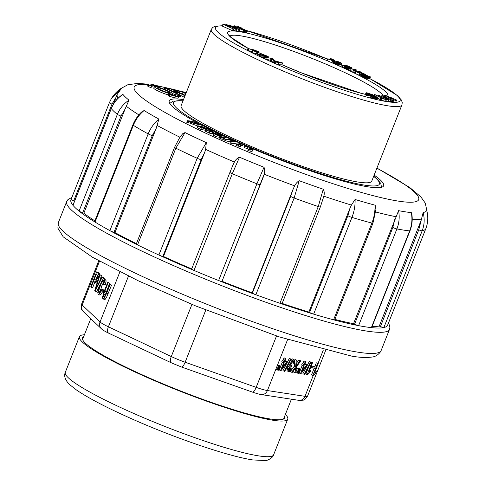 <?xml version="1.0" encoding="UTF-8"?>
<svg xmlns="http://www.w3.org/2000/svg" width="485" height="485" viewBox="0 0 485 485"><rect width="100%" height="100%" fill="white"/><g stroke="black" fill="none" stroke-linecap="round" stroke-linejoin="round"><path stroke-width="0.73" d="M109.695 284.18L110.089 284.556L106.633 293.286L103.869 298.639L102.838 298.821L102.444 297.438L104.287 291.067L107.749 282.331L108.143 282.706L103.608 294.401L103.517 296.984L104.536 296.571L109.695 284.18L111.568 285.077L106.573 297.329L105.348 299.166L104.317 299.342M107.749 282.331L109.616 283.228L104.766 296.596M102.596 289.436L103.723 290.497L102.984 292.364L101.862 291.303L102.596 289.436L104.548 290.406M102.456 291.867L100.928 294.359L99.631 294.904M103.663 280.463L102.753 280.754L101.547 282.688L99.079 288.975L98.57 291.449L98.794 292.637L99.74 292.2L101.189 289.618L101.383 290.497L99.449 293.831L98.152 294.383L97.764 292.643L98.443 289.327L101.698 281.179L103.263 278.984L104.16 278.645L105.827 279.281L106.118 281.148L105.257 284.798L103.208 284.374L103.857 281.682L103.517 280.372M103.851 281.767L101.777 286.023L100.049 291.97M101.862 276.759L102.262 277.135L95.115 291.145L94.708 290.764L99.54 274.558L99.965 274.959L95.569 289.296L101.862 276.759L103.742 277.662L102.838 279.427M99.758 285.459L96.594 291.667L95.115 291.145M99.54 274.558L101.444 275.486L99.819 280.803M94.824 282.191L92.58 287.866L90.707 286.968L96.691 271.855L98.17 272.382L99.292 273.443L99.777 275.074M97.473 281.482L95.775 282.446M287.593 339.579L276.589 367.363L277.638 365.144L279.318 365.817L277.79 370.122L275.783 369.394L267.411 390.552L304.986 396.33L313.189 375.62M312.813 375.56L317.62 363.423L318.233 363.514L314.486 372.977L316.426 371.377L315.856 372.813L313.207 375.62L311.503 374.941L314.128 368.321M314.771 366.69L316.311 362.804L318.233 363.514M278.669 365.514L280.445 365.993L278.923 370.297L277.838 370.007M286.993 361.786L286.453 363.144L281.07 370.625L280.566 370.552L283.67 362.713L281.682 361.992L282.221 360.634L282.9 360.737L284.046 357.839L285.968 358.554L284.822 361.446L286.993 361.786L284.98 361.052M280.566 370.552L279.257 369.934L282.288 362.277M282.931 370.716L289.327 358.433L291.133 359.13L284.731 371.407L282.931 370.716M290.667 360.022L292.479 358.912L294.001 359.591L294.504 360.646L294.031 363.18L293.334 363.283L293.698 361.41L293.298 360.755L292.279 361.367L290.879 364.853L291.315 365.623L291.812 365.526L290.897 365.09M293.334 363.283L292.031 362.665L292.388 360.791M288.896 369.594L289.848 368.006L291.667 368.988L290.236 371.219L288.921 371.886L287.023 370.728L287.393 367.903L289.048 365.557L289.042 363.138M296.832 362.725L298.742 360.1L300.852 360.84L296.42 366.848L295.832 372.898L293.734 372.159L293.928 370.219M295.044 372.777L295.547 367.988L292.328 372.359L290.303 371.631L294.316 366.199L294.953 359.518L297.081 360.264L296.529 365.611L297.129 364.744L296.656 364.52M295.923 371.946L297.578 368.206L299.257 368.885L297.729 373.189L295.868 372.535M298.608 368.576L300.385 369.055L298.863 373.365L297.772 373.074M306.932 364.847L306.393 366.211L301.009 373.692L300.506 373.614L303.604 365.781L301.621 365.059L302.161 363.695L302.834 363.805L303.986 360.907L305.908 361.622L304.762 364.514L306.932 364.847L304.913 364.12M300.506 373.614L299.196 372.995L302.228 365.344M302.864 373.783L309.266 361.501L311.067 362.198L304.665 374.475L302.864 373.783M307.144 374.693L311.952 362.55L312.57 362.647L308.824 372.104L310.758 370.504L310.194 371.94L307.545 374.753L305.841 374.074L308.872 366.411M310.624 361.986L312.57 362.647M311.431 367.484L312.019 365.993L315.214 366.902L314.626 368.394L311.431 367.484M276.589 367.363L275.783 369.394M96.691 271.855L98.206 273.498L98.297 274.552L97.23 278.384L95.697 281.415L94.296 281.924L93.532 281.197L91.101 287.344M96.054 282.622L94.296 281.924M98.206 273.498L99.686 274.019M94.235 279.415L95.005 280.148L95.836 279.936L96.8 278.057L97.455 275.219L96.376 274.013L94.235 279.415L95.781 280.003M97.473 275.504L95.715 279.936M102.262 277.135L103.742 277.662M99.965 274.959L101.444 275.486M101.189 289.618L102.359 290.03M105.827 279.281L104.348 278.76L104.639 280.627L103.778 284.277L105.257 284.798M103.778 284.277L103.208 284.374M99.807 295.013L98.152 294.383M101.383 290.497L102.08 290.745M102.984 292.364L103.693 292.619M103.723 290.497L104.414 290.745M108.143 282.706L109.616 283.228M104.536 299.481L102.838 298.821M110.089 284.556L111.568 285.077M317.62 363.423L316.311 362.804M316.426 371.377L315.329 370.855M312.734 368.103L313.328 366.611L312.019 365.993M313.328 366.611L315.214 366.902M311.952 362.55L310.642 361.931M310.758 370.504L309.66 369.982M304.174 374.402L310.576 362.119L309.266 361.501M310.576 362.119L311.067 362.198M302.931 365.678L303.471 364.32L304.143 364.423L305.289 361.525L303.986 360.907M305.289 361.525L305.908 361.622M304.143 364.423L302.834 363.805M303.471 364.32L302.161 363.695M302.064 371.328L305.786 366.114L304.222 365.878L302.064 371.328M298.16 373.256L300.009 369L298.699 368.382M300.009 369L300.385 369.055M298.948 371.28L298.548 371.092M297.026 373.08L298.887 368.824L297.578 368.206M298.887 368.824L299.257 368.885M297.814 371.104L296.505 370.485M297.129 364.744L300.051 360.719L298.742 360.1M300.051 360.719L300.852 360.84M291.612 372.25L295.626 366.818L296.262 360.137L294.953 359.518M296.262 360.137L297.081 360.264M295.626 366.818L294.316 366.199M288.921 371.886L288.332 371.346L288.266 370.103L289.436 367.121L290.357 366.175L290.078 365.041L290.6 363.053L292.146 360.446L293.789 359.53L292.479 358.912M290.357 366.175L289.048 365.557M291.812 365.526L291.23 366.818L290.236 367.169L289.012 370.037L289.387 370.667L290.2 370.213L291.158 368.624M284.24 371.334L290.636 359.052L289.327 358.433M290.636 359.052L291.133 359.13M282.991 362.61L283.531 361.252L284.21 361.355L285.356 358.457L284.046 357.839M285.356 358.457L285.968 358.554M284.21 361.355L282.9 360.737M283.531 361.252L282.221 360.634M282.125 368.26L285.853 363.053L284.283 362.81L282.125 368.26M278.226 370.188L280.075 365.933L278.766 365.314M280.075 365.933L280.445 365.993M279.008 368.212L278.614 368.024M277.093 370.019L278.948 365.763L277.638 365.144M278.948 365.763L279.318 365.817M277.875 368.036L276.565 367.418M154.394 86.663A9.827 1.2 21.6 0 0 163.087 91.392A9.827 1.2 21.6 0 0 172.666 93.896A9.827 1.2 21.6 0 0 166.173 90.077A9.827 1.2 21.6 0 0 155.673 86.566A9.827 1.2 21.6 0 0 154.394 86.663L153.793 88.173A9.827 1.2 21.6 0 0 158.54 91.21A9.827 1.2 21.6 0 0 168.228 94.902M172.466 93.484L175.206 94.83M178.668 96.533L180.408 96.97L181.008 95.46L174.03 92.029L179.535 93.108L178.989 94.472M180.947 95.606L184.409 97.309M181.269 93.544L185.215 95.26M175.352 94.46A13.101 1.594 -158.4 0 1 175.709 95.102A13.101 1.594 -158.4 0 1 168.653 93.829L168.052 95.339L169.338 96.23A16.381 1.995 21.6 0 0 178.159 97.818L178.753 96.309A16.381 1.995 21.6 0 0 178.31 95.509L175.352 94.46L175.012 95.327M187.143 122.141L197.759 125.985M200.802 126.318L201.408 124.797M197.698 127.373L197.48 127.719L200.79 129.374L205.367 130.259M208.174 130.798L209.417 131.041M212.375 132.441L214.673 133.284M205.21 131.12L209.429 133.151C211.381 133.642 212.315 133.721 212.224 133.393M213 135.079L213.6 133.569L217.262 135.351L225.804 136.4L219.353 133.878C217.365 133.466 216.674 133.508 217.28 133.999L215.764 133.563C214.061 133.193 213.339 133.193 213.6 133.569L213 135.079L216.662 136.867L219.426 137.206M224.797 137.861L225.204 137.916L225.804 136.4M219.717 136.473L223.197 137.049L219.717 136.473L219.117 137.982L220.839 138.504M223.009 139.286L224.228 139.304L224.828 137.788L221.348 137.213L220.748 138.728L221.754 139.183L223.009 139.286L223.609 137.776L224.828 137.788M225.428 139.056L233.982 141.074L234.758 141.105L231.569 139.68L233.218 139.753L229.672 138.837L228.896 138.801L229.89 139.243L225.428 139.056L224.828 140.565L230.399 141.941M230.611 141.408L239.129 142.323L230.611 141.408L230.011 142.917L230.751 143.239L237.28 143.948M241.172 145.627L242.354 145.548L242.955 144.033L242.027 143.633L236.601 143.99L236.001 145.5L240.154 146.622L240.79 146.579L241.391 145.07L238.729 144.312L242.955 144.033M247.023 148.677L247.586 148.592L248.187 147.076L244.719 145.93L244.119 147.44L247.023 148.677L247.617 147.167L248.187 147.076M251.66 151.496L252.109 151.368L252.709 149.859L250.242 149.216L253.194 148.398L252.242 147.998L248.453 149.047L247.853 150.562L251.66 151.496L252.261 149.986L252.709 149.859M183.494 99.613A115.303 14.053 21.6 0 0 169.253 100.886A115.303 14.053 21.6 0 0 197.734 122.96M201.372 124.9A115.303 14.053 21.6 0 0 209.829 129.24M211.927 130.283A115.303 14.053 21.6 0 0 212.63 130.635M217.516 133.011A115.303 14.053 21.6 0 0 219.287 133.86M225.628 136.849A115.303 14.053 21.6 0 0 230.939 139.292M233.024 140.238A115.303 14.053 21.6 0 0 237.232 142.123M239.657 143.19A115.303 14.053 21.6 0 0 240.839 143.712M242.755 144.548A115.303 14.053 21.6 0 0 251.357 148.24M252.988 148.931A115.303 14.053 21.6 0 0 383.659 185.773A115.303 14.053 21.6 0 0 374.147 175.097M154.181 87.191A13.101 1.594 21.6 0 0 151.441 86.742M151.102 87.609L148.143 86.56A16.381 1.995 -158.4 0 1 147.701 85.76L148.301 84.251A16.381 1.995 -158.4 0 1 157.122 85.839L158.401 86.73A13.101 1.594 21.6 0 0 151.344 85.457A13.101 1.594 21.6 0 0 151.702 86.094L151.102 87.609M387.497 325.477A3.274 0.4 -158.4 0 1 387.497 325.49A170.332 20.758 -158.4 0 1 383.877 327.545A170.332 20.758 21.6 0 1 371.358 327.617L409.655 230.896A3.274 0.4 21.6 0 0 409.97 230.848L371.674 327.569A3.274 0.4 -158.4 0 1 371.358 327.617A170.332 20.758 -158.4 0 1 358.603 325.653A3.274 0.4 -158.4 0 1 354.553 324.198L353.529 323.713L398.591 210.66A164.482 20.043 21.6 0 0 411.31 212.612L411.886 214.364M380.458 326.544L418.755 229.829L423.132 212.551C424.775 218.796 424.454 224.888 422.168 230.83L383.877 327.545A3.274 0.4 -158.4 0 1 380.458 326.544L379.282 326.065A166.07 20.237 21.6 0 1 372.165 326.332M418.755 229.829A3.274 0.4 21.6 0 0 422.168 230.83A170.332 20.758 -158.4 0 0 425.788 228.774A3.274 0.4 21.6 0 0 425.794 228.762L387.497 325.49A3.274 0.4 -158.4 0 1 387.491 325.496L425.788 228.774C428.073 222.839 428.388 216.746 426.739 210.502L426.806 210.745M74.544 201.178L73.702 200.832A3.274 0.4 -158.4 0 1 71.101 199.377A3.274 0.4 -158.4 0 1 71.107 199.371A170.332 20.758 21.6 0 0 72.986 205.337A3.274 0.4 -158.4 0 1 72.944 205.228L111.241 108.507A3.274 0.4 21.6 0 0 111.277 108.616L72.986 205.337A170.332 20.758 -158.4 0 0 79.061 211.096A170.332 20.758 21.6 0 0 95.042 222.051A3.274 0.4 -158.4 0 1 94.581 221.621L132.872 124.9A3.274 0.4 21.6 0 0 133.339 125.33L95.042 222.051A170.332 20.758 -158.4 0 0 109.883 230.636A170.332 20.758 21.6 0 0 137.54 244.913A3.274 0.4 -158.4 0 1 136.261 244.04L174.552 147.325A3.274 0.4 21.6 0 0 175.837 148.192L137.54 244.913A170.332 20.758 -158.4 0 0 158.892 255.013A170.332 20.758 21.6 0 0 194.006 270.442A3.274 0.4 -158.4 0 1 191.642 269.078A3.274 0.4 -158.4 0 1 191.672 269.048M82.692 212.788A3.274 0.4 -158.4 0 1 79.061 211.096L117.352 114.375C119.746 108.476 123.633 103.742 128.992 100.171L125.051 109.125L120.989 116.067L82.692 212.788L83.844 213.194A166.07 20.237 21.6 0 0 94.878 220.863M113.999 232.297A3.274 0.4 -158.4 0 1 109.883 230.636L148.18 133.915C150.568 128.01 154.139 123.069 158.892 119.08L156.158 128.495L152.296 135.576L113.999 232.297L114.957 232.57A166.07 20.237 21.6 0 0 136.406 243.664M162.863 256.395A3.274 0.4 -158.4 0 1 158.892 255.013L197.183 158.292L206.307 142.645L205.646 149.392L204.676 152.417L201.154 159.674L162.863 256.395L163.469 256.486A166.07 20.237 21.6 0 0 191.714 268.896M221.839 281.409A3.274 0.4 -158.4 0 1 218.614 280.524A170.332 20.758 -158.4 0 1 194.006 270.442L232.303 173.721L239.499 157.225A164.482 20.043 21.6 0 0 264.022 167.27C264.852 169.429 264.901 171.745 264.167 174.224L222.009 281.312A166.07 20.237 21.6 0 0 252.091 292.807L252.382 293.079L290.673 196.358L293.292 188.732L252.091 292.807M398.591 210.66C399.755 216.904 399.191 222.997 396.9 228.932L358.603 325.653A170.332 20.758 21.6 0 1 333.601 319.815L371.898 223.094A3.274 0.4 21.6 0 0 372.935 223.197L334.644 319.918A3.274 0.4 -158.4 0 1 333.601 319.815A170.332 20.758 -158.4 0 1 313.643 314.141A170.332 20.758 21.6 0 1 279.966 303.277L318.257 206.561A3.274 0.4 21.6 0 0 320.33 206.98L282.034 303.701A3.274 0.4 -158.4 0 1 279.966 303.277A170.332 20.758 -158.4 0 1 255.85 294.747A3.274 0.4 -158.4 0 1 252.382 293.079M309.575 312.449L347.872 215.728L350.073 207.968L351.419 205.082L355.075 199.481C355.293 205.507 354.25 211.484 351.94 217.419L313.643 314.141A3.274 0.4 -158.4 0 1 309.575 312.449L308.866 312.037A166.07 20.237 21.6 0 1 282.143 303.428M354.553 324.198L392.844 227.477A3.274 0.4 21.6 0 0 396.9 228.932A170.332 20.758 -158.4 0 0 409.655 230.896C411.947 224.961 412.499 218.862 411.31 212.612M392.844 227.477L394.735 219.644M334.85 319.391A166.07 20.237 21.6 0 0 353.529 323.713M114.957 232.57L156.158 128.495M423.132 212.551A164.482 20.043 21.6 0 0 426.739 210.502M148.331 84.19L137.631 83.402L127.81 84.754L121.856 87.991A164.482 20.043 21.6 0 0 121.165 88.797L117.261 94.284L116.085 97.242L111.999 104.111L73.702 200.832M111.241 108.507C113.563 102.796 117.273 98.188 122.378 94.69L122.941 94.436A164.482 20.043 21.6 0 0 128.992 100.171M132.872 124.9C134.86 119.965 137.746 115.679 141.529 112.059L144.1 110.525A164.482 20.043 21.6 0 0 158.892 119.08M179.832 137.176L182.736 133.702L185.027 132.575A164.482 20.043 21.6 0 0 206.307 142.645M233.049 164.882L234.413 162.026C235.595 159.723 237.292 158.122 239.499 157.225M293.292 188.732L294.668 185.876C295.808 183.542 297.323 181.827 299.209 180.717A164.482 20.043 21.6 0 0 323.246 189.217C324.344 191.387 324.538 193.709 323.828 196.189L323.677 196.801M355.075 199.481A164.482 20.043 21.6 0 0 374.966 205.143L375.475 205.852L375.899 209.744M83.844 213.194L125.051 109.125M113.26 104.39L116.085 97.242M395.402 218.05L394.723 219.76M421.132 220.39L420.483 222.027M420.489 221.991L379.282 326.065M350.073 207.968L308.866 312.037M222.009 281.312L263.216 177.243M163.469 256.486L204.676 152.417M185.027 132.575L175.837 148.192A170.332 20.758 -158.4 0 0 197.183 158.292A3.274 0.4 21.6 0 0 201.154 159.674M299.209 180.717L294.14 198.025L255.85 294.747A170.332 20.758 21.6 0 1 218.614 280.524L256.911 183.803L264.022 167.27M290.673 196.358A3.274 0.4 21.6 0 0 294.14 198.025A170.332 20.758 -158.4 0 0 318.257 206.561L323.246 189.217M347.872 215.728A3.274 0.4 21.6 0 0 351.94 217.419A170.332 20.758 -158.4 0 0 371.898 223.094C374.208 217.159 375.226 211.175 374.966 205.143M121.165 88.797L111.283 98.794L109.398 102.656L71.101 199.377L109.398 102.65L111.265 98.819M122.941 94.436C117.564 97.994 113.672 102.723 111.277 108.616A170.332 20.758 -158.4 0 0 117.352 114.375A3.274 0.4 21.6 0 0 120.989 116.067M144.1 110.525C139.31 114.496 135.721 119.425 133.339 125.33A170.332 20.758 -158.4 0 0 148.18 133.915A3.274 0.4 21.6 0 0 152.296 135.576M373.656 176.34A110.713 13.495 21.6 0 1 353.262 182.887A110.713 13.495 21.6 0 1 253.194 148.398L252.624 149.835M248.453 149.047L249.066 149.307L248.472 150.817M249.066 149.307L252.261 149.986M244.719 145.93L247.617 147.167M236.601 143.99L237.201 144.251L236.601 145.761M237.201 144.251L240.748 145.112L240.154 146.622M240.748 145.112L241.391 145.07M239.875 142.651L239.414 143.802M231.345 141.729L230.751 143.239M230.793 139.65L233.091 140.674L227.689 139.516L230.793 139.65L230.599 140.141M233.218 139.753L232.994 140.317M228.896 138.801L228.738 139.195M226.168 139.383L225.567 140.892M233.982 141.074L233.715 141.741M234.758 141.105L234.473 141.826M221.348 137.213L222.354 137.673L221.754 139.183M222.354 137.673L223.609 137.776M223.197 137.049L223.07 137.382M220.723 136.928L220.123 138.443M221.445 134.739L223.87 135.849L220.93 135.485L218.359 134.078L221.445 134.739L221.142 135.515M218.408 134.66L219.923 135.363L217.341 135.048L214.958 133.751L218.408 134.66L218.208 135.151M217.262 135.351L216.662 136.867M216.94 133.89L217.28 133.999M215.989 132.781L217.607 132.781L214.691 131.253L209.902 130.192L210.672 131.059C211.684 131.768 211.242 131.823 209.344 131.235L207.034 130.119L207.944 130.119L206.998 129.695L205.676 129.865L210.029 131.641C211.981 132.126 212.915 132.211 212.824 131.884L211.351 130.665L214.152 131.308C215.71 131.914 216.31 132.284 215.946 132.417L215.043 132.363L215.989 132.781L215.686 133.545M215.043 132.363L214.649 133.345M209.902 130.192L209.12 131.787M210.484 131.532L210.672 131.059L211.333 131.58M207.944 130.119L207.75 130.611M205.81 129.61L205.076 131.374M212.254 133.508L212.824 131.884M214.152 131.308L213.552 132.817M203.949 127.61L205.616 128.422L201.796 127.682L199.45 126.506L202.269 126.937L203.949 127.61L203.767 128.064M212.072 129.925L206.877 128.671L202.39 126.749L198.298 125.857L198.08 126.209L201.39 127.858L212.072 129.925L211.866 130.447M201.39 127.858L200.79 129.374M198.298 125.857L197.48 127.719M195.685 123.02L193.939 122.123L196.195 122.644L199.765 124.275L193.836 123.148L190.744 122.147L188.98 121.244L190.381 121.317L189.277 120.856L187.368 120.777C187.44 121.796 201.293 125.615 201.414 124.778L196.237 122.438L191.739 121.402L195.685 123.02L195.467 123.578M194.261 122.693L194.055 123.208M196.195 122.644L195.794 123.657M190.381 121.317L190.15 121.905M187.737 120.632L186.773 122.287M200.814 126.3L201.414 124.778M191.739 121.402L191.351 122.372M168.653 93.829L169.932 94.721A16.381 1.995 21.6 0 0 178.753 96.309M169.932 94.721L169.338 96.23M186.234 92.69L177.48 90.513L179.007 91.325L183.209 92.362L185.816 93.744M183.209 92.362L182.609 93.878M185.973 93.356L184.888 92.78L186.082 93.078M177.48 90.513L177.092 91.495M179.007 91.325L178.638 92.253M185.143 95.448L173.103 89.537L171.702 89.258L177.783 92.247L172.278 91.174L166.197 88.185L164.791 87.912L179.602 95.187L179.001 96.697M164.791 87.912L164.251 89.276M179.602 95.187L181.008 95.46M179.535 93.108L185.003 95.794M171.702 89.258L171.163 90.622M158.292 87.803A6.554 0.8 21.6 0 0 157.437 87.87A6.554 0.8 21.6 0 0 163.233 91.022A6.554 0.8 21.6 0 0 169.617 92.69A6.554 0.8 21.6 0 0 165.294 90.143A6.554 0.8 21.6 0 0 158.292 87.803M158.401 86.73L158.225 87.167M151.702 86.094L148.743 85.051L148.143 86.56M148.743 85.051A16.381 1.995 -158.4 0 1 148.301 84.251M233.54 30.015L235.862 31.07L236.535 29.106L229.49 25.79L238.578 29.439L237.856 31.252L238.632 31.434L239.347 29.621L229.12 24.874L228.908 25.408M236.068 30.537L237.856 31.252M239.038 30.409L242.9 32.198L243.591 30.312L234.382 25.802L234.031 25.723L233.558 26.917M230.326 27.16L230.708 27.075L230.06 26.633L226.537 25.032L222.936 24.25L222.221 26.063L232.448 30.664L233.2 30.87L233.922 29.058L230.236 27.378M243.094 31.719L246.659 33.016L247.386 30.991L238.923 27.202M329.873 59.406L334.977 60.504L331.4 58.812L330.255 58.673L333.425 59.722L333.262 60.128L327.775 58.782L327.06 60.595L331.782 62.656L332.771 60.813L329.836 59.503M332.267 62.086L334.038 62.401M339.518 64.553L341.143 65.063L341.858 63.25L338.391 61.722L335.862 61.425L335.632 62.013M335.862 61.425L338.918 62.801L336.875 62.589L334.432 61.407L333.753 63.377L336.117 64.547L339.264 65.166L340.033 63.256L337.233 61.856L338.506 62.007L338.391 62.298M248.035 48.536L256.747 51.04L257.262 51.598L252.449 50.761L258.044 51.998L258.711 52.047L258.499 51.701L254.158 49.913L248.035 48.536L247.314 50.349L251.666 51.513M252.067 50.507L251.351 52.319L251.733 52.574L257.687 53.859M258.244 52.435L261.324 53.714L258.244 52.435L257.529 54.253L259.026 54.993M342.416 65.232L348.26 67.627L351.389 68.136L351.777 68.003L351.364 67.591L347.666 65.833L342.416 65.232L341.701 67.045L348.945 69.761M259.439 53.956L264.052 56.06L267.132 56.745L268.187 56.509L262.191 54.168L267.065 56.139L263.222 55.623L259.536 53.865L258.802 55.92L265.101 58.327M353.504 70.398L360.446 71.835L354.941 70.634L356.378 69.925L355.56 69.494L349.442 68.494L354.947 69.694L353.504 70.398L352.789 72.21L355.02 72.889M349.442 68.494L348.727 70.313L353.159 71.271M265.604 57.066L273.061 58.879L270.818 59.449L270.096 61.262L270.963 61.662L273.304 60.977L274.019 59.164L265.604 57.066L264.883 58.879L270.484 60.292M358.039 72.301L365.411 74.405L361.901 72.823L360.719 72.538L364.15 73.865L363.58 73.987L355.602 71.416L354.881 73.229L358.688 75.163L359.282 75.284L360.003 73.471L357.997 72.41M359.452 74.854L361.004 75.393M277.96 64.76L281.9 64.826L282.573 62.929L274.177 60.625L273.467 62.626L277.96 64.76L278.675 62.947L282.616 63.014M369.709 78.8L370.449 76.951L370.061 76.636L365.635 75.06L361.434 74.308L360.798 76.236L364.29 77.667L369.558 78.831L370.449 76.951M367.721 93.284L371.789 94.569L375.699 96.533L376.196 96.903L375.845 97.079L371.734 95.933L375.784 97.358L377.645 97.503L372.735 94.769L366.805 92.768L366.054 92.787L365.332 94.599L366.308 95.43L367.278 95.606L367.994 93.793L367.624 93.52M370.661 95.454L369.946 97.267L374.147 98.91L376.839 99.437L377.645 97.503M367.454 95.169L370.401 96.115M388.624 100.91L391.795 102.135L392.517 100.316L382.665 95.775L381.877 95.527L381.519 96.424M385.969 100.856L388.297 101.735L389.012 99.922L385.351 98.188M374.232 94.405L382.344 98.443L380.47 98.091L379.749 99.904L385.781 101.323L386.503 99.51L383.38 98.631L374.699 94.49L374.232 94.405L373.88 95.284M377.397 98.14L379.955 99.389M394.984 99.413L396.093 99.777A6.39 0.776 -158.4 0 1 396.5 100.286L395.784 102.099A6.39 0.776 -158.4 0 1 393.02 101.692L392.383 101.304L393.099 99.486A5.111 0.624 21.6 0 0 395.311 99.813A5.111 0.624 21.6 0 0 394.984 99.413L394.796 99.886M211.29 29.415L181.129 105.591A102.523 12.495 21.6 0 0 271.855 154.951A102.523 12.495 21.6 0 0 371.783 181.075L401.938 104.899A102.523 12.495 -158.4 0 1 302.016 78.77A102.523 12.495 -158.4 0 1 211.29 29.415L212.703 27.463L214.97 26.251L222.342 25.753M396.5 100.286A6.39 0.776 -158.4 0 1 393.735 99.874L393.02 101.692M393.735 99.874L393.099 99.486M374.65 94.642L374.311 95.49M380.47 98.091L380.925 98.34L380.21 100.152M380.925 98.34L381.574 98.631L380.852 100.45M381.574 98.631L386.272 99.51L385.551 101.323M381.877 95.527L381.58 96.448M381.895 95.66L386.272 97.679L383.58 97.37L378.452 95.139L378.088 96.06M378.452 95.139L378.276 96.145M378.603 95.315L388.455 99.855L387.739 101.668M388.455 99.855L389.012 99.922M385.411 98.037L387.091 98.231L386.836 98.873M387.091 98.231L387.697 98.334L387.388 99.128M387.697 98.334L390.983 99.849L390.267 101.662M390.983 99.849L391.959 100.256L391.237 102.068M391.959 100.256L392.517 100.316M366.054 92.787L367.915 93.878L367.2 95.691M367.03 93.611L366.308 95.43M368.206 93.356L367.484 95.169M368.933 93.538L368.212 95.357M369.812 93.817L369.097 95.63M370.782 94.163L370.067 95.981M371.789 94.569L371.383 95.593M372.832 95.036L372.444 96.006M373.868 95.539L373.517 96.43M374.875 96.06L374.59 96.782M375.699 96.533L375.505 97.012M371.734 95.933L371.013 97.746M372.813 96.37L372.098 98.182M373.874 96.764L373.159 98.576M374.869 97.097L374.147 98.91M375.784 97.358L375.063 99.17M376.596 97.546L375.881 99.364M377.197 97.637L376.475 99.449M377.554 97.618L376.839 99.437M366.12 92.956L365.399 94.775M366.448 93.235L365.726 95.048M393.626 99.383A3.831 0.467 21.6 0 0 394.123 99.346A3.831 0.467 21.6 0 0 390.734 97.497A3.831 0.467 21.6 0 0 387 96.521A3.831 0.467 21.6 0 0 389.528 98.012A3.831 0.467 21.6 0 0 393.626 99.383M392.601 98.898A2.552 0.309 21.6 0 0 392.935 98.873A2.552 0.309 21.6 0 0 390.674 97.643A2.552 0.309 21.6 0 0 388.188 96.994A2.552 0.309 21.6 0 0 389.873 97.988A2.552 0.309 21.6 0 0 392.601 98.898M386.139 96.46A5.111 0.624 -158.4 0 1 385.811 96.054A5.111 0.624 -158.4 0 1 388.024 96.382L387.388 95.994A6.39 0.776 21.6 0 0 384.623 95.581A6.39 0.776 21.6 0 0 385.029 96.091L386.139 96.46L385.83 97.236M385.029 96.091L384.769 96.745M362.701 74.635L363.417 74.745L363.271 75.114L362.628 74.811M363.18 74.702L363.053 75.023M363.417 74.745L363.526 75.211M363.689 74.799L363.817 75.32M363.999 74.866L364.35 74.945L364.15 75.436M364.35 74.945L364.732 75.029L364.526 75.551M364.732 75.029L365.138 75.126L364.926 75.672M365.138 75.126L365.526 75.217L365.308 75.775M365.526 75.217L365.896 75.308L365.672 75.866M365.896 75.308L366.242 75.399L366.017 75.957M366.242 75.399L366.569 75.484L366.351 76.036M366.569 75.484L366.66 76.115L363.271 75.114M366.878 75.569L366.957 76.181M367.163 75.648L367.23 76.248M367.436 75.727L367.484 76.303L366.66 76.115M367.685 75.805L368.073 75.933L367.891 76.394M368.073 75.933L368.509 76.096L368.351 76.491M368.509 76.096L368.752 76.563M368.879 76.254L369.091 76.618M369.352 76.515L367.472 76.303M361.434 74.308L360.798 76.236M361.519 74.423L361.07 76.412M361.786 74.599L362.228 74.829L361.513 76.642M362.228 74.829L362.756 75.066L362.04 76.879M362.756 75.066L363.35 75.302L362.628 77.115M363.35 75.302L363.889 75.496L363.174 77.309M363.889 75.496L364.435 75.672L363.714 77.485M364.435 75.672L365.005 75.854L364.29 77.667M365.005 75.854L365.532 76.006L364.811 77.818M365.532 76.006L365.939 76.115L365.223 77.927M365.939 76.115L366.369 76.23L365.654 78.043M366.369 76.23L366.824 76.345L366.108 78.158M366.824 76.345L367.303 76.46L366.581 78.273M367.303 76.46L367.8 76.575L367.084 78.394M367.8 76.575L368.279 76.685L367.557 78.503M368.279 76.685L368.697 76.775L367.976 78.594M368.697 76.775L369.055 76.854L368.339 78.667M369.055 76.854L369.358 76.909L368.636 78.722M369.358 76.909L368.885 78.764M369.606 76.951L369.097 78.794M369.819 76.982L369.285 78.812M370 77L369.437 78.825M370.152 77.012L369.558 78.831M370.279 77.012L369.649 78.819M279.572 62.517L278.232 62.541L275.237 61.074L279.548 62.565M277.869 61.765L277.656 62.292M275.771 61.043L275.638 61.383M275.923 61.074L275.777 61.449M276.092 61.11L275.929 61.522M276.268 61.158L276.092 61.595M276.462 61.213L276.28 61.68M276.699 61.292L276.505 61.783M276.959 61.383L276.753 61.892M277.238 61.498L277.032 62.013M277.541 61.619L277.335 62.147M274.128 60.698L273.467 62.626M274.183 60.813L273.649 62.777M274.371 60.958L274.68 61.14L273.958 62.959M274.68 61.14L275.092 61.352L274.371 63.165M275.092 61.352L275.632 61.601L274.91 63.414M275.632 61.601L276.365 61.928L275.65 63.741M276.365 61.928L278.675 62.947M355.602 71.416L360.003 73.471M359.403 73.35L358.688 75.163M359.961 72.968L359.815 73.326M361.052 73.35L360.337 75.163M361.901 73.641L361.664 74.241M362.738 73.914L362.562 74.357M363.538 74.156L363.392 74.526M364.193 74.326L364.053 74.672M364.732 74.441L364.593 74.799M365.12 74.49L364.962 74.89M365.344 74.478L365.163 74.939M365.411 74.405L365.193 74.945M360.719 72.538L360.531 73.011M361.313 72.853L361.161 73.229M361.968 73.011L361.792 73.447M362.628 73.211L362.453 73.659M363.477 73.538L363.326 73.914M355.948 71.634L355.232 73.447M270.818 59.449L271.685 59.849L274.019 59.164M271.685 59.849L270.963 61.662M266.447 57.442L265.731 59.255M271.958 58.643L271.752 59.158M350.394 68.87L349.673 70.683M354.602 69.579L354.468 69.931M354.317 70.828L353.601 72.647M359.937 71.78L359.579 72.677M360.446 71.835L360.046 72.841M356.378 69.925L356.002 70.871M262.785 54.502L262.452 55.351M262.191 54.168L261.827 55.09M263.519 54.702L263.161 55.605M264.258 54.908L263.895 55.83M264.974 55.144L264.628 56.017M265.641 55.399L265.337 56.175M266.253 55.672L266.004 56.29M266.744 55.927L266.574 56.357M259.523 54.108L258.802 55.92M259.887 54.368L259.166 56.181M260.53 54.708L259.808 56.521M261.391 55.102L260.675 56.915M262.361 55.484L261.639 57.303M263.228 55.793L262.512 57.612M264.052 56.06L263.331 57.873M264.846 56.284L264.125 58.097M265.459 56.436L264.737 58.248M266.047 56.563L265.835 57.103M266.611 56.666L266.398 57.212M267.132 56.745L266.902 57.327M267.562 56.787L267.314 57.418M267.908 56.787L267.629 57.485M268.169 56.751L267.859 57.539M268.272 56.66L267.92 57.551M347.769 66.154L350.031 67.148L349.533 67.651L344.047 65.73L347.769 66.154L347.363 67.172M348.042 66.221L347.63 67.251M349.327 66.809L349.024 67.573M349.715 66.997L349.461 67.639M350.031 67.148L350.091 67.706M350.267 67.269L350.297 67.712M350.437 67.367L350.485 67.706M350.576 67.476L349.8 67.682M342.889 65.457L342.174 67.276M344.514 66.209L343.792 68.021M345.053 66.457L344.332 68.27M345.575 66.681L344.859 68.5M346.102 66.9L345.387 68.718M346.702 67.13L345.987 68.943M347.242 67.318L346.526 69.131M347.757 67.482L347.042 69.294M348.26 67.627L347.545 69.44M348.666 67.73L347.951 69.543M349.091 67.827L348.375 69.646M349.527 67.924L348.806 69.737M349.952 68.003L349.746 68.524M350.37 68.064L350.164 68.579M350.776 68.112L350.564 68.646M351.116 68.136L350.891 68.7M351.389 68.136L351.152 68.749M351.595 68.118L351.334 68.779M261.324 53.714L260.948 54.666M260.536 53.568L260.348 54.047M258.299 52.471L257.583 54.284M248.853 48.936L248.132 50.749M252.891 49.809L252.576 50.616M253.546 49.955L253.231 50.761M254.14 50.1L253.825 50.889M254.661 50.24L254.364 51.004M255.128 50.385L254.843 51.107M255.868 50.652L255.625 51.277M256.747 51.04L256.577 51.477M252.449 50.761L251.733 52.574M253.134 50.961L252.412 52.774M257.026 51.804L256.31 53.617M257.59 51.919L256.874 53.732M258.044 51.998L257.323 53.811M258.384 52.041L257.662 53.859M258.711 52.047L258.535 52.489M258.784 51.937L258.56 52.495M334.432 61.407L333.753 63.377M334.474 61.565L334.765 61.795L334.05 63.608M334.765 61.795L335.287 62.08L334.571 63.893M335.287 62.08L336.032 62.419L335.311 64.232M336.032 62.419L336.839 62.735L336.117 64.547M336.839 62.735L337.639 63.001L336.917 64.814M337.639 63.001L338.372 63.202L337.657 65.014M338.372 63.202L338.924 63.323L338.209 65.135M338.924 63.323L339.391 63.383L338.669 65.202M339.391 63.383L339.761 63.396L339.039 65.214M339.761 63.396L339.264 65.166M338.506 62.007L339.276 62.316L339.148 62.632M339.276 62.316L341.01 63.08L340.294 64.893M341.01 63.08L341.592 63.262L340.876 65.075M336.026 61.583L335.814 62.116M336.772 61.862L336.541 62.45M337.615 62.141L337.378 62.741M338.451 62.504L338.275 62.947M327.775 58.782L332.771 60.813M332.504 60.843L331.782 62.656M332.352 60.104L332.189 60.51M333.037 60.285L332.316 62.098M333.674 60.443L332.959 62.262M334.238 60.558L333.516 62.371M334.626 60.601L333.91 62.413M334.874 60.576L334.565 61.359M334.977 60.504L334.644 61.334M330.255 58.673L330.024 59.261M331.019 59.012L330.831 59.485M331.376 59.031L331.158 59.576M331.849 59.128L331.619 59.71M332.619 59.376L332.401 59.922M333.425 59.722L333.832 60.195M333.904 60.007L333.256 60.128M328.315 59.049L327.593 60.861M241.973 28.621L246.428 30.682L241.936 28.712M242.682 28.809L242.561 29.124M242.943 28.906L242.803 29.258M243.234 29.021L243.082 29.397M243.488 29.124L243.331 29.524M243.706 29.221L243.549 29.627M243.937 29.318L243.773 29.737M244.167 29.421L244.004 29.846M244.404 29.536L244.24 29.949M244.646 29.652L244.482 30.058M244.889 29.773L244.731 30.167M245.137 29.9L244.992 30.276M245.374 30.015L245.228 30.373M245.58 30.131L245.452 30.458M245.768 30.228L245.646 30.531M238.99 27.027L241.578 28.263M241.682 27.997L238.093 26.572L237.395 27.275M237.668 26.59L237.571 27.366M237.814 26.754L237.85 27.499M238.074 26.936L238.183 27.663M238.396 27.142L238.808 27.378L238.614 27.875M238.808 27.378L239.323 27.663L239.135 28.13M239.323 27.663L239.929 27.991L239.754 28.433M239.929 27.991L240.639 28.354L240.469 28.785M240.639 28.354L241.427 28.754L241.263 29.173M241.427 28.754L242.197 29.136L242.033 29.549M242.197 29.136L242.918 29.488L242.755 29.9M242.918 29.488L243.585 29.797L243.415 30.228M243.585 29.797L244.197 30.076L243.476 31.895M244.197 30.076L244.755 30.325L244.04 32.137M244.755 30.325L245.549 30.646L244.834 32.459M245.549 30.646L246.319 30.931L245.604 32.744M246.319 30.931L246.938 31.119L246.222 32.931M246.938 31.119L247.374 31.204L246.659 33.016M239.681 27.251L239.541 27.59M240.402 27.554L240.239 27.972M224.7 24.844L229.363 26.548L228.235 26.481L224.688 24.88M225.531 24.905L225.41 25.208M225.64 24.917L225.507 25.25M225.737 24.935L225.592 25.293M225.834 24.959L225.689 25.335M226.052 25.02L225.889 25.426M226.313 25.111L226.143 25.541M226.628 25.226L226.453 25.675M226.907 25.335L226.725 25.802M227.18 25.444L226.992 25.917M227.459 25.566L227.271 26.044M227.756 25.693L227.562 26.178M228.053 25.826L227.859 26.311M228.332 25.954L228.138 26.439M228.574 26.069L228.393 26.536M228.787 26.178L228.635 26.566M228.968 26.275L228.847 26.578M222.936 24.25L233.17 28.851L232.448 30.664M233.17 28.851L233.661 29.039L232.945 30.852M230.563 27.166L230.442 27.469M230.69 27.142L230.545 27.518M234.031 25.723L235.952 27.051L243.622 30.385M243.27 30.319L242.555 32.131M234.291 25.893L233.837 27.051M234.558 26.069L234.116 27.178M234.788 26.245L234.37 27.299M234.952 26.39L234.558 27.384M235.055 26.511L234.685 27.445M235.098 26.614L234.758 27.475M235.467 26.814L235.134 27.657M235.952 27.051L235.625 27.881M236.237 27.154L235.898 28.009M229.12 24.874L236.195 28.336L226.337 24.505L235.492 28.773L234.776 30.585M226.337 24.505L226.186 24.899M235.492 28.773L236.577 29.258M238.578 29.439L239.347 29.621M229.15 25.02L228.987 25.438M284.616 416.348A108.749 13.253 -158.4 0 1 284.695 417.937A108.749 13.253 -158.4 0 1 270.478 419.022A108.749 13.253 -158.4 0 1 154.297 380.143A108.749 13.253 -158.4 0 1 82.468 337.869A108.749 13.253 -158.4 0 1 83.608 336.76M285.404 414.366A112.023 13.653 -158.4 0 1 287.738 419.143A112.023 13.653 -158.4 0 1 273.091 420.265A112.023 13.653 -158.4 0 1 153.418 380.21A112.023 13.653 -158.4 0 1 79.419 336.669A112.023 13.653 -158.4 0 1 84.396 334.777M99.504 261.197L82.159 305.017L100.049 321.967L119.886 271.867M128.476 276.111L108.404 326.799L171.284 356.554L191.933 304.41M205.804 310.036L185.137 362.228L256.171 387.357L276.517 335.978M318.021 363.417L323.325 350.012M252.497 392.122A6.554 1.891 109.5 0 0 256.171 387.357A19.655 2.395 21.6 0 0 267.411 390.552A6.554 5.735 98.7 0 1 261.179 394.554C261.53 394.584 259.748 394.59 252.497 392.122L181.463 366.993L171.611 362.956A6.554 3.062 -64.7 0 1 171.284 356.554A19.655 2.395 21.6 0 0 185.137 362.228A6.554 1.891 109.5 0 1 181.463 366.993M100.049 321.967A19.655 2.395 21.6 0 0 108.404 326.799A6.554 3.062 -64.7 0 0 108.731 333.201C104.772 331.285 102.353 329.824 101.456 328.812A6.554 6.22 -46.5 0 1 100.049 321.967M81.625 304.053A19.655 2.395 21.6 0 0 82.159 305.017A6.554 6.22 -46.5 0 0 83.566 311.861L81.941 309.745C81.353 309.957 81.244 308.06 81.625 304.053L98.758 260.784M261.179 394.554L298.754 400.331A6.554 5.735 98.7 0 0 304.986 396.33A19.655 2.395 21.6 0 0 307.557 396.136L325.587 350.594M95.697 281.415L97.176 281.937M97.23 278.384L98.285 278.754M97.958 276.238L98.934 276.583M98.297 274.552L99.419 274.946M97.812 272.922L99.292 273.443M96.394 286.671L96.788 286.811M98.57 291.449L99.946 291.934M99.079 288.975L100.559 289.496M100.304 285.501L101.777 286.023M101.547 282.688L103.02 283.21M102.753 280.754L103.881 281.154M104.639 280.627L106.118 281.148M99.449 293.831L100.928 294.359M103.287 296.074L104.566 296.523M103.608 294.401L105.087 294.922M104.687 291.43L106.166 291.952M103.869 298.639L105.348 299.166M105.1 296.808L106.573 297.329M106.633 293.286L108.113 293.807M315.474 372.043L314.953 371.795M309.812 371.171L309.291 370.928M295.365 369.534L294.68 369.212M292.146 360.446L290.836 359.828M290.6 363.053L289.387 362.477M290.078 365.041L288.769 364.423M289.436 367.121L288.132 366.502M288.696 368.521L287.393 367.903M288.266 370.103L286.956 369.485M288.332 371.346L287.023 370.728M290.2 370.213L289.036 369.661M293.698 361.41L292.722 360.949M148.119 84.711A152.969 18.642 21.6 0 0 214.152 137.097A152.969 18.642 21.6 0 0 404.199 201.887A152.969 18.642 21.6 0 0 376.875 168.21M184.482 92.253A152.969 18.642 21.6 0 0 157.364 86.009M366.824 331.097A173.606 21.158 -158.4 0 1 181.36 269.023A173.606 21.158 -158.4 0 1 66.688 201.548L58.309 222.706A173.606 21.158 21.6 0 0 172.981 290.182A173.606 21.158 21.6 0 0 358.445 352.255A173.606 21.158 21.6 0 0 381.137 350.522L389.516 329.363A173.606 21.158 -158.4 0 1 366.824 331.097M396.021 216.728A166.07 20.237 -158.4 0 1 375.711 211.993M179.808 137.164A166.07 20.237 -158.4 0 1 157.182 125.482M421.701 219.044A166.07 20.237 -158.4 0 1 412.22 219.171M118.11 98.182A166.07 20.237 -158.4 0 1 117.261 94.284M138.874 114.878A166.07 20.237 -158.4 0 1 126.142 106.13M234.413 162.026A166.07 20.237 -158.4 0 1 205.652 149.392M294.662 185.87A166.07 20.237 -158.4 0 1 264.167 174.224M351.413 205.082A166.07 20.237 -158.4 0 1 323.828 196.189M260.13 184.694A3.274 0.4 21.6 0 1 256.911 183.803A170.332 20.758 -158.4 0 1 232.303 173.721A3.274 0.4 21.6 0 1 229.932 172.357L233.37 164.1M109.398 102.656A3.274 0.4 21.6 0 0 111.999 104.111M250.418 149.519L249.823 151.035M238.753 144.56L238.153 146.07M222.118 135.036L221.894 135.606M219.844 134.242L219.596 134.872M220.675 134.466L220.372 135.23M216.462 133.939L216.231 134.533M217.419 134.236L217.135 134.951M210.029 131.641L209.429 133.151M212.97 130.932L212.654 131.726M202.269 126.937L201.96 127.719M197.789 123.22L197.468 124.039M248.496 48.633A86.124 10.494 -158.4 0 1 238.996 31.567A86.124 10.494 -158.4 0 1 332.419 62.977A86.124 10.494 -158.4 0 1 387.685 96.175M365.417 94.393A86.124 10.494 -158.4 0 1 281.937 64.735M273.94 61.171A86.124 10.494 -158.4 0 1 273.334 60.898M222.269 25.935A99.249 12.095 21.6 0 0 263.24 58.17A99.249 12.095 21.6 0 0 383.035 100.947A99.249 12.095 21.6 0 0 369.794 78.612M342.313 65.505A99.249 12.095 21.6 0 0 341.167 64.996M327.63 59.152A99.249 12.095 21.6 0 0 246.877 30.652M383.483 96.157A82.844 10.094 21.6 0 0 324.089 63.365A82.844 10.094 21.6 0 0 240.427 35.805A82.844 10.094 21.6 0 0 230.005 36.078M183.003 100.856A110.713 13.495 21.6 0 0 252.236 147.998M273.613 454.815C273.467 457.137 267.75 460.841 265.204 460.544L252.74 459.932C225.889 455.906 168.271 435.536 126.834 416.621C104.251 406.4 87.458 397.512 76.442 389.958L70.028 384.92C63.547 378.918 64.432 374.378 65.299 372.334A112.023 13.653 21.6 0 0 139.298 415.875A112.023 13.653 21.6 0 0 258.972 455.93A112.023 13.653 21.6 0 0 273.613 454.815L287.738 419.143M90.768 318.687L82.541 339.464M291.406 399.197L283.549 419.046M171.611 362.956L108.731 333.201M101.456 328.812L83.566 311.861M298.754 400.331L301.767 400.446C303.701 399.561 303.61 401.592 307.557 396.136M411.856 214.146C412.693 219.869 412.068 225.434 409.97 230.848M427.115 211.981L425.309 203.166L420.865 196.88L409.77 187.525L376.936 168.046M186.282 92.562L155.333 85.281M116.982 94.987L117.255 94.29M174.552 147.325L180.347 136.358M191.642 269.078L229.932 172.357M320.33 206.98L323.689 196.752M375.911 209.526L372.935 223.197M111.277 98.788C114.236 93.932 117.934 90.216 122.372 87.627M71.895 197.377L67.942 199.608L66.688 201.548M389.516 329.363L389.928 327.084L388.576 322.761M381.137 350.522L380.579 351.686C378.039 355.068 375.057 356.869 371.637 357.093L367.727 357.475C363.52 357.621 358.348 357.215 352.213 356.257L279.548 336.978L195.813 306.005L138.328 280.827L92.641 257.341L63.22 236.85L57.885 228.15L58.309 222.706M217.607 132.781L217.28 133.599M205.591 129.695L204.991 131.211M197.783 125.918L197.183 127.434M187.356 120.704L186.761 122.214M172.666 93.896L172.278 94.878M401.938 104.899L402.241 102.511L401.422 100.074L397.53 95.624L369.806 78.576M342.319 65.475L341.179 64.972M327.642 59.128L246.726 30.561M365.435 94.339L360.222 93.011L301.797 73.011L281.943 64.711M273.952 61.146L273.346 60.867M248.666 48.67L231.715 37.812L229.666 35.563M183.063 100.704L172.939 101.153L169.762 103.457M381.525 187.301L380.761 183.391L376.669 178.607L373.717 176.188M387 96.521L386.581 97.582M394.123 99.346L393.972 99.728M384.623 95.581L384.253 96.509M65.299 372.334L79.419 336.669"/></g></svg>
